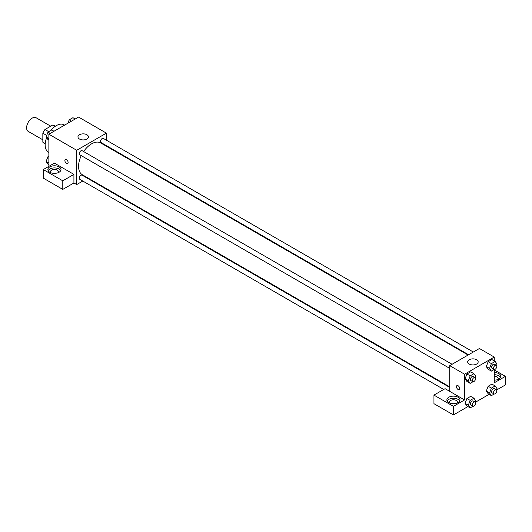 <?xml version="1.0" encoding="UTF-8"?>
<svg xmlns="http://www.w3.org/2000/svg" width="532" height="532" viewBox="0 0 532 532"><rect width="100%" height="100%" fill="white"/><g stroke="black" fill="none" stroke-linecap="round" stroke-linejoin="round"><path stroke-width="0.8" d="M50.713 126.184L36.103 117.752A7.874 4.549 120 0 0 30.038 119.86A7.874 4.549 120 0 0 26.6 127.786A7.874 4.549 120 0 0 28.229 131.391L42.839 139.823M48.731 131.677L44.961 129.502L52.774 124.993A10.161 5.865 120 0 1 53.951 125.412L55.361 126.224M45.213 143.58L42.839 142.204A10.161 5.865 120 0 0 43.79 143.015L45.2 143.826M42.839 142.204L42.839 133.186A10.161 5.865 120 0 1 44.961 129.502M46.696 135.414L42.839 133.186M55.155 126.363L52.774 124.993M46.63 137.695A15.747 9.091 120 0 0 45.16 144.93A15.747 9.091 120 0 0 48.419 152.139L48.871 152.398M64.618 125.12L64.166 124.86A15.747 9.091 120 0 0 50.806 130.48M48.871 166.356L48.871 134.21L78.563 117.067L106.4 133.14L106.4 140.182M106.4 145.642L106.4 146.214M106.4 146.001L114.566 150.928M79.487 134.749A5.247 3.032 180 0 1 85.213 134.091A5.247 3.032 180 0 1 88.452 136.89A5.247 3.032 180 0 1 83.205 139.923A5.247 3.032 180 0 1 77.951 136.89A5.247 3.032 180 0 1 79.487 134.749M82.806 181.046L76.708 184.571L76.708 150.283L48.871 134.21M76.708 150.283L106.4 133.14M65.356 159.547A2.294 1.323 -120 0 0 65.004 161.382A2.294 1.323 -120 0 0 66.5 163.41A2.294 1.323 60 0 1 64.997 161.389A2.294 1.323 60 0 1 65.35 159.547A2.294 1.323 60 0 1 67.65 160.87A2.294 1.323 60 0 1 67.65 163.524A2.294 1.323 60 0 1 66.5 163.41A2.294 1.323 -120 0 0 67.65 163.524M73.921 174.39L54.437 163.144L43.305 169.568L62.789 180.82L73.921 174.39L73.921 182.961L76.708 184.571M49.795 166.888A6.564 3.791 180 0 1 56.951 166.07A6.564 3.791 180 0 1 61 169.568A6.564 3.791 180 0 1 54.437 173.359A6.564 3.791 180 0 1 47.873 169.568A6.564 3.791 180 0 1 49.795 166.888M60.728 170.639A6.564 3.791 0 0 0 49.795 169.036A6.564 3.791 0 0 0 48.146 170.639M50.966 172.787A3.937 2.274 180 0 1 50.5 171.716A3.937 2.274 180 0 1 52.927 169.615A3.937 2.274 180 0 1 57.223 170.107A3.937 2.274 180 0 1 58.374 171.716A3.937 2.274 180 0 1 57.908 172.787M62.789 180.82L62.789 189.392L73.921 182.961M43.305 169.568L43.305 178.14L62.789 189.392M88.026 178.034L87.534 178.32M452.087 364.28L82.121 150.682A2.361 1.363 120 0 0 79.76 152.046A2.361 1.363 120 0 0 79.76 154.772L449.726 368.37M449.726 387.429L82.121 175.194A2.361 1.363 120 0 0 80.299 175.826A2.361 1.363 120 0 0 79.268 178.207A2.361 1.363 120 0 0 79.76 179.291L443.761 389.444M473.32 352.024L103.348 138.426A2.361 1.363 120 0 0 101.532 139.058A2.361 1.363 120 0 0 100.501 141.432A2.361 1.363 120 0 0 100.987 142.516L468.592 354.751M468.1 355.037L100.741 142.948A18.374 10.607 120 0 0 83.624 151.554M81.263 155.643A18.374 10.607 120 0 0 78.563 166.356A18.374 10.607 120 0 0 82.367 174.769L449.726 386.857M449.726 391.359L445.084 388.679L433.952 395.11L453.437 406.362L464.569 399.931L449.726 391.359L449.726 365.644L479.418 348.5L494.268 357.072L494.268 360.929M433.952 395.11L433.952 403.682L453.437 414.933L467.914 406.574M475.329 402.292L489.141 394.318M496.562 390.036L505.4 384.929L505.4 376.357L494.268 382.787L494.268 369.494M494.268 376.23A3.937 2.274 180 0 1 497.048 376.895A3.937 2.274 180 0 1 498.205 378.505A3.937 2.274 180 0 1 497.739 379.575M500.559 377.427A6.564 3.791 0 0 0 494.268 374.714M494.268 372.573A6.564 3.791 180 0 1 500.825 376.357A6.564 3.791 180 0 1 494.268 380.147M449.966 403.143A3.937 2.274 180 0 1 449.5 402.072A3.937 2.274 180 0 1 453.437 399.798A3.937 2.274 180 0 1 457.374 402.072A3.937 2.274 180 0 1 456.908 403.143M459.728 401.002A6.564 3.791 0 0 0 448.795 399.392A6.564 3.791 0 0 0 447.146 401.002M448.795 397.251A6.564 3.791 180 0 1 455.951 396.433A6.564 3.791 180 0 1 460 399.931A6.564 3.791 180 0 1 453.437 403.722A6.564 3.791 180 0 1 446.873 399.931A6.564 3.791 180 0 1 448.795 397.251M453.437 406.362L453.437 414.933M494.268 369.933L505.4 376.357M491.408 388.121L488.157 386.252L491.907 384.084L488.157 386.252L486.281 391.08L488.157 393.747L486.281 391.08L489.533 392.955L491.408 388.121L495.159 385.959L497.034 388.626L496.509 389.969M494.215 369.487L491.408 371.11L488.157 369.235L486.281 366.575L488.157 361.733L491.907 359.566L488.157 361.733L491.408 363.609L495.159 361.441L497.034 364.114L496.509 365.457M472.981 381.743L470.175 383.366L466.93 381.491L465.048 378.831M470.175 383.366L468.3 380.699L470.175 375.865L466.93 373.989L470.68 371.828L466.93 373.989L465.054 378.824L466.93 381.491M472.981 406.262L470.175 407.884L468.3 405.211L470.175 400.383L466.93 398.508L470.68 396.34L466.93 398.508L465.054 403.336L466.93 406.009L465.048 403.342M464.569 399.931L464.569 374.215L494.268 357.072M476.632 359.752A5.247 3.032 180 0 1 478.175 361.893A5.247 3.032 180 0 1 472.921 364.925A5.247 3.032 180 0 1 467.675 361.893A5.247 3.032 180 0 1 470.913 359.093A5.247 3.032 180 0 1 476.632 359.752M464.569 374.215L449.726 365.644M456.928 385.62A2.294 1.323 -120 0 0 456.576 387.462A2.294 1.323 -120 0 0 458.079 389.484A2.294 1.323 60 0 1 456.576 387.462A2.294 1.323 60 0 1 456.928 385.62A2.294 1.323 60 0 1 459.222 386.944A2.294 1.323 60 0 1 459.222 389.597A2.294 1.323 60 0 1 458.079 389.484A2.294 1.323 -120 0 0 459.229 389.597M470.175 375.865L473.926 373.703L475.801 376.37L475.282 377.713M475.089 377.56L473.234 376.49A2.361 1.363 120 0 0 471.412 377.122A2.361 1.363 120 0 0 470.381 379.496A2.361 1.363 120 0 0 470.873 380.579L472.729 381.65A2.361 1.363 120 0 0 475.089 380.287A2.361 1.363 120 0 0 475.089 377.56A2.361 1.363 120 0 0 473.267 378.192A2.361 1.363 120 0 0 472.236 380.566A2.361 1.363 120 0 0 472.729 381.65M468.3 380.699L465.054 378.824M473.926 373.703L470.68 371.828M491.408 371.11L489.533 368.443L491.408 363.609M496.316 365.304L494.461 364.234A2.361 1.363 120 0 0 492.645 364.866A2.361 1.363 120 0 0 491.615 367.24A2.361 1.363 120 0 0 492.1 368.324L493.955 369.394A2.361 1.363 120 0 0 496.316 368.031A2.361 1.363 120 0 0 496.316 365.304A2.361 1.363 120 0 0 494.501 365.936A2.361 1.363 120 0 0 493.47 368.31A2.361 1.363 120 0 0 493.955 369.394M488.157 369.235L486.281 366.568L489.533 368.443M495.159 361.441L491.907 359.566M470.175 400.383L473.926 398.215L475.801 400.882L475.282 402.225M475.089 402.072L473.234 401.002A2.361 1.363 120 0 0 471.412 401.633A2.361 1.363 120 0 0 470.381 404.014A2.361 1.363 120 0 0 470.873 405.091L472.729 406.169A2.361 1.363 120 0 0 475.089 404.799A2.361 1.363 120 0 0 475.089 402.072A2.361 1.363 120 0 0 473.267 402.704A2.361 1.363 120 0 0 472.236 405.085A2.361 1.363 120 0 0 472.729 406.169M470.175 407.884L466.93 406.009M468.3 405.211L465.054 403.336M473.926 398.215L470.68 396.34M494.215 394.006L491.408 395.622L489.533 392.955M496.316 389.816L494.461 388.746A2.361 1.363 120 0 0 492.645 389.377A2.361 1.363 120 0 0 491.615 391.758A2.361 1.363 120 0 0 492.1 392.835L493.955 393.906A2.361 1.363 120 0 0 496.316 392.543A2.361 1.363 120 0 0 496.316 389.816A2.361 1.363 120 0 0 494.501 390.448A2.361 1.363 120 0 0 493.47 392.829A2.361 1.363 120 0 0 493.955 393.906M491.408 395.622L488.157 393.747M495.159 385.959L491.907 384.084M48.871 140.129L47.98 139.61L46.104 136.943L47.98 132.116L51.73 129.948L53.991 131.258M48.871 138.539L46.104 136.943M50.241 133.419L47.98 132.116M67.903 123.225L69.207 119.853L72.957 117.692L75.225 118.995M71.474 121.163L69.207 119.853M48.871 164.641L47.98 164.129L46.104 161.462L47.98 156.627L48.871 156.115M48.871 163.058L46.104 161.462M48.871 157.14L47.98 156.627"/></g></svg>
